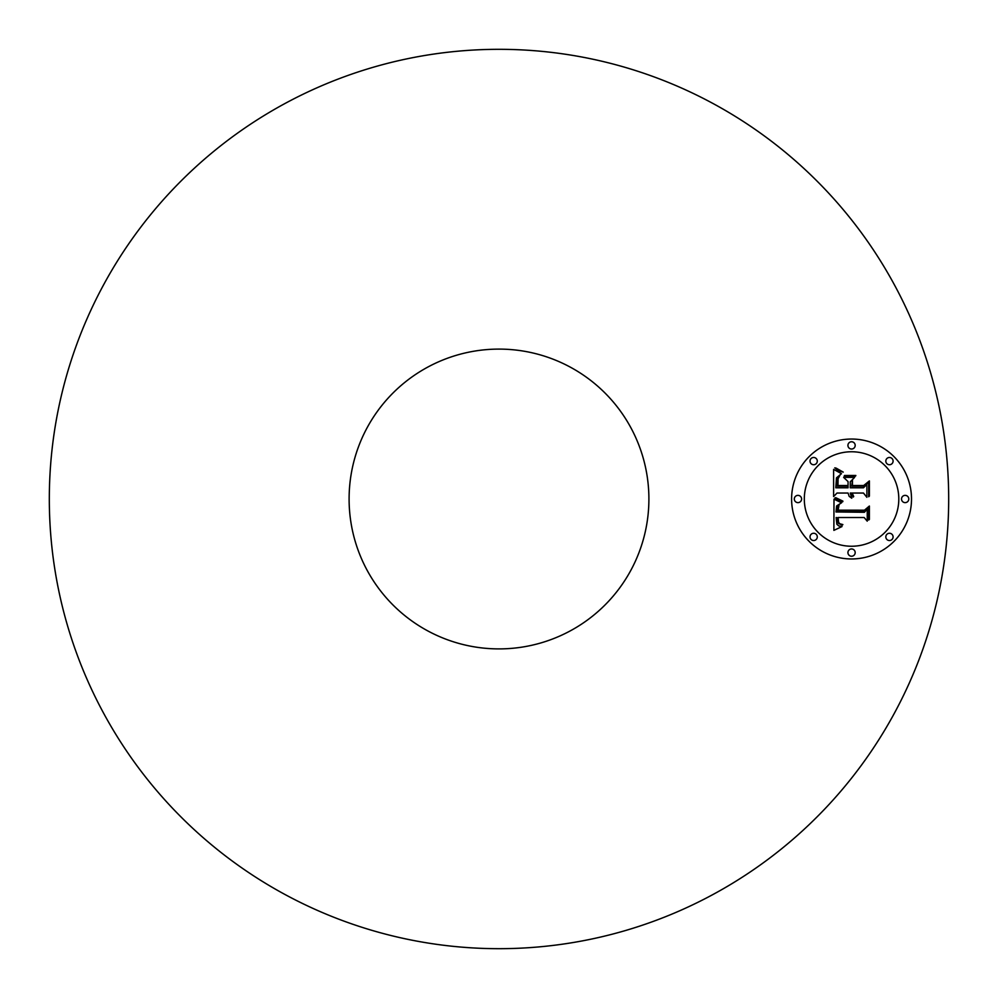 <?xml version="1.0" encoding="UTF-8"?>
<svg xmlns="http://www.w3.org/2000/svg" width="998" height="998" viewBox="0 0 998 998"><rect width="100%" height="100%" fill="white"/><g stroke="black" fill="none" stroke-linecap="round" stroke-linejoin="round"><path stroke-width="1.5" d="M283.407 893.634A449.686 449.686 0 0 1 104.366 283.407A449.686 449.686 0 0 1 714.593 104.366A449.686 449.686 0 0 1 893.634 714.593A449.686 449.686 0 0 1 283.407 893.634M570.868 367.451A149.9 149.9 0 0 1 630.549 570.868A149.9 149.9 0 0 1 427.132 630.549A149.9 149.9 0 0 1 367.451 427.132A149.9 149.9 0 0 1 570.868 367.451M851.556 439.045A59.955 59.955 0 0 1 911.511 499A59.955 59.955 0 0 1 851.556 558.955A59.955 59.955 0 0 1 791.601 499A59.955 59.955 0 0 1 851.556 439.045M851.556 451.757A47.243 47.243 0 0 1 898.799 499A47.243 47.243 0 0 1 851.556 546.243A47.243 47.243 0 0 1 804.313 499A47.243 47.243 0 0 1 851.556 451.757M833.991 499.175L841.564 502.78L836.611 505.961L835.975 511.974L864.38 512.298L867.237 509.205L867.237 521.181L864.168 517.513L838.095 517.513L838.594 522.378L839.917 523.8L842.873 524.561L842.275 525.173L838.37 523.376L837.422 517.8L836.137 517.513L836.86 524.249L838.757 525.909L842 526.57L833.879 530.375L833.991 499.175M835.763 497.69L842.923 501.133L842.686 501.807L836.474 499.087L834.902 497.99L835.763 497.69M839.106 504.739L838.108 510.165L864.455 510.203L869.383 506.036L869.383 519.422L868.684 520.02L868.684 507.471L864.667 510.988L837.372 510.988L837.671 506.186L839.106 504.739M833.617 469.372L841.476 473.676L836.486 477.855L835.8 487.797L848.063 487.797L848.063 486.201L837.235 486.201L837.572 478.341L839.904 475.298L838.083 478.753L837.946 485.539L848.063 485.539L848.063 481.585L843.634 477.393L854.612 477.393L850.259 481.797L850.259 487.797L863.47 487.797L866.875 484.442L866.875 497.303L863.47 493.037L852.192 493.037L853.714 496.567L853.165 497.066L851.494 493.037L850.259 493.037L851.781 498.227L849.148 496.33L848.063 493.037L836.998 493.037L833.617 496.567L833.617 469.372M836.087 468.099L843.235 472.104L838.782 470.956L834.777 467.85L836.087 468.099M855.86 475.472L855.473 476.158L844.158 476.158L844.545 475.472L855.86 475.472M852.454 485.539L863.669 485.539L869.383 480.924L869.383 496.106L868.684 496.755L868.684 482.396L863.994 486.201L851.756 486.201L852.454 480.163L852.454 485.539M797.951 495.37A3.63 3.63 0 0 1 801.594 499A3.63 3.63 0 0 1 797.951 502.63A3.63 3.63 0 0 1 794.321 499A3.63 3.63 0 0 1 797.951 495.37M851.556 441.765A3.63 3.63 0 0 1 855.186 445.395A3.63 3.63 0 0 1 851.556 449.038A3.63 3.63 0 0 1 847.926 445.395A3.63 3.63 0 0 1 851.556 441.765M813.657 457.471A3.63 3.63 0 0 1 817.287 461.101A3.63 3.63 0 0 1 813.657 464.731A3.63 3.63 0 0 1 810.027 461.101A3.63 3.63 0 0 1 813.657 457.471M905.161 495.37A3.63 3.63 0 0 1 908.791 499A3.63 3.63 0 0 1 905.161 502.63A3.63 3.63 0 0 1 901.518 499A3.63 3.63 0 0 1 905.161 495.37M889.455 457.471A3.63 3.63 0 0 1 893.085 461.101A3.63 3.63 0 0 1 889.455 464.731A3.63 3.63 0 0 1 885.825 461.101A3.63 3.63 0 0 1 889.455 457.471M851.556 556.235A3.63 3.63 0 0 1 847.926 552.605A3.63 3.63 0 0 1 851.556 548.962A3.63 3.63 0 0 1 855.186 552.605A3.63 3.63 0 0 1 851.556 556.235M813.657 540.529A3.63 3.63 0 0 1 810.027 536.899A3.63 3.63 0 0 1 813.657 533.269A3.63 3.63 0 0 1 817.287 536.899A3.63 3.63 0 0 1 813.657 540.529M889.455 540.529A3.63 3.63 0 0 1 885.825 536.899A3.63 3.63 0 0 1 889.455 533.269A3.63 3.63 0 0 1 893.085 536.899A3.63 3.63 0 0 1 889.455 540.529"/></g></svg>
